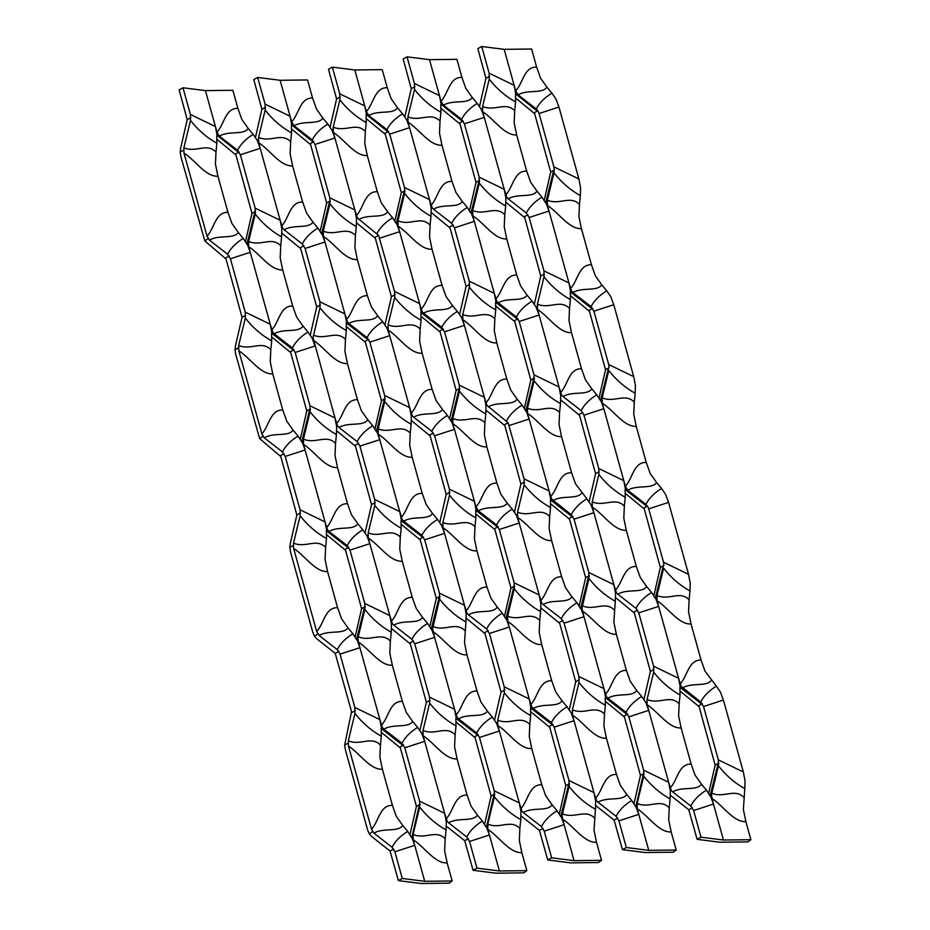 <?xml version="1.0" encoding="UTF-8"?>
<svg xmlns="http://www.w3.org/2000/svg" width="930" height="930" viewBox="0 0 930 930"><rect width="100%" height="100%" fill="white"/><g stroke="black" fill="none" stroke-linecap="round" stroke-linejoin="round"><path stroke-width="1.4" d="M446.295 821.957L447.179 821.318L444.621 813.273L446.295 821.957L446.063 829.92C435.938 824.259 427.149 816.656 419.709 807.112L419.604 801.137L444.621 813.273L423.127 735.758C434.496 742.965 444.714 759.636 457.072 758.915L454.584 746.79L455.119 734.723C445.819 725.237 435.484 735.688 423.011 730.492L423.127 735.758M391.472 624.286L392.355 623.646L389.798 615.602L391.472 624.286L391.251 632.249C381.114 626.576 372.325 618.985 364.886 609.441L364.781 603.465L389.798 615.602L368.303 538.086C379.684 545.294 389.891 561.952 402.248 561.243L399.761 549.119L400.295 537.052C391.007 527.566 380.661 538.017 368.187 532.82L368.303 538.086M336.66 426.614L337.544 425.975L334.974 417.919L336.66 426.614L336.428 434.577C326.291 428.904 317.502 421.313 310.062 411.769L309.957 405.794L334.974 417.93L313.026 337.59L319.99 307.772C327.43 317.316 336.218 324.919 346.355 330.58L346.239 322.838L347.471 321.978L348.913 323.512C358.352 317.723 373 322.85 377.72 315.805L371.314 306.761L367.385 295.694L357.364 259.575C345.007 260.284 334.8 243.625 323.419 236.418L323.303 231.152C335.788 236.348 346.123 225.909 355.411 235.383L354.876 247.45L357.364 259.575M281.837 228.943L282.72 228.303L280.163 220.247L281.837 228.943L281.604 236.894C271.479 231.233 262.69 223.642 255.25 214.098L255.145 208.122L280.163 220.247L258.668 142.732C270.049 149.951 280.256 166.609 292.613 165.889L290.125 153.776L290.66 141.709C281.372 132.223 271.025 142.674 258.552 137.477L258.668 142.732M670.344 791.012L671.228 790.372L668.67 782.316L670.344 791.012L670.112 798.963C659.986 793.302 651.198 785.699 643.746 776.155L643.653 770.191L668.67 782.316L647.164 704.801C658.545 712.02 668.763 728.678 681.12 727.958L678.621 715.844L679.167 703.766C669.867 694.292 659.521 704.742 647.059 699.546L647.164 704.801M615.521 593.34L616.404 592.701L613.846 584.645L615.521 593.34L615.3 601.292C605.163 595.63 596.374 588.027 588.934 578.483M560.709 395.657L561.592 395.018L559.023 386.973L560.709 395.657L560.476 403.62C550.339 397.959 541.551 390.356 534.111 380.812L534.006 374.837L559.023 386.973L537.528 309.458C548.909 316.665 559.128 333.335 571.485 332.615L568.986 320.501L569.532 308.423C560.232 298.949 549.886 309.388 537.412 304.191L537.528 309.458M505.885 197.985L506.769 197.346L504.211 189.302L505.885 197.985L505.653 205.949C495.527 200.287 486.739 192.684 479.287 183.14L479.194 177.165L504.211 189.302L482.717 111.786C494.086 118.994 504.304 135.664 516.662 134.943L514.174 122.818L514.709 110.751C505.409 101.277 495.074 111.716 482.6 106.52L482.717 111.786M680.353 691.281L699.104 706.684L715.147 765.065L708.707 793.162M718.332 759.868L743.349 772.005L745.023 780.688L744.802 788.652C734.665 782.979 725.877 775.376 718.437 765.843L718.332 759.868L703.533 706.521L723.401 700.069L720.471 692.164L716.367 686.142C709.055 690.63 703.836 695.919 700.732 701.999M718.437 765.843L711.81 793.22C724.296 798.417 734.63 787.977 743.919 797.44M718.774 763.053L710.543 796.161L713.473 804.066L711.462 795.65L711.81 793.22M711.462 795.65L710.078 795.952L718.158 763.402L715.147 765.065M744.802 788.652L743.372 809.519L745.872 821.632C733.514 822.353 723.296 805.694 711.915 798.475M700.999 837.186L723.447 840.023L750.882 839.697L747.894 841.894L719.971 842.231L697.128 839.337L700.999 837.186L693.606 810.518L690.792 805.996C693.896 799.916 699.116 794.627 706.44 790.14L710.078 795.952M750.882 839.697L745.872 821.632M723.447 840.023L713.473 804.066L693.606 810.518M706.44 790.14L701.464 784.188C696.756 791.244 682.097 786.117 672.669 791.907L671.228 790.372M681.12 727.958L691.141 764.088L695.07 775.143L701.464 784.188M690.792 805.996L672.669 791.907M670.425 795.266L688.77 809.763L697.128 839.337M688.77 809.763L692.397 807.752M702.324 703.754L680.272 687.014L678.598 678.319L681.155 686.375L700.72 701.999L703.533 706.521M702.08 703.894L698.709 705.765M681.155 686.375L679.935 687.235L701.708 704.103M716.367 686.142L704.998 671.146L701.069 660.091L691.048 623.96C678.691 624.681 668.484 608.022 657.103 600.803L656.987 595.549C669.472 600.745 679.807 590.306 689.095 599.769L688.56 611.847L691.048 623.96M682.597 687.909C692.036 682.109 706.695 687.235 711.404 680.19M663.95 565.382L663.509 562.197L688.525 574.333L690.211 583.017L689.979 590.969C679.842 585.307 671.053 577.704 663.613 568.172L655.72 598.49L658.649 606.395L678.598 678.319L653.581 666.194L653.685 672.169C661.114 681.702 669.902 689.304 680.051 694.966L679.935 687.235M680.051 694.966L679.167 703.766M653.685 672.169L647.059 699.546M643.955 699.488L650.396 671.39L634.353 613.01L615.602 597.595M650.396 671.39L654.023 669.379M646.71 701.976L645.792 702.487L641.688 696.454C634.376 700.953 629.157 706.23 626.041 712.322L628.854 716.844L648.721 710.381L645.792 702.487M743.349 771.993L723.401 700.069M625.541 493.598L644.292 509.012L660.335 567.393L653.883 595.491M663.613 568.172L656.987 595.549M656.65 597.978L655.266 598.281L663.346 565.731L660.335 567.393M689.979 590.969L689.095 599.78M653.581 666.194L638.782 612.847L635.969 608.325C639.084 602.245 644.292 596.955 651.616 592.468L655.266 598.281M658.649 606.395L657.103 600.803M651.616 592.468L646.652 586.516C641.933 593.573 627.273 588.434 617.846 594.224L616.404 592.701M647.513 506.083L648.721 508.85L668.577 502.386L665.659 494.493L661.556 488.471C654.232 492.958 649.024 498.248 645.908 504.327L647.257 506.222L625.46 489.343L623.774 480.647L598.757 468.522L598.862 474.498L592.236 501.875L592.352 507.129C603.733 514.337 613.94 531.007 626.297 530.286L636.318 566.417L640.259 577.472L646.652 586.516M635.969 608.325L617.846 594.224M633.958 612.091L637.573 610.08M647.257 506.222L643.886 508.094M648.721 508.85L663.509 562.197M645.908 504.327L627.785 490.238C637.224 484.437 651.872 489.564 656.58 482.519L650.186 473.475L646.245 462.419L636.236 426.289C623.879 427.01 613.661 410.351 602.28 403.132L602.163 397.877C614.66 403.074 624.983 392.623 634.283 402.097L633.737 414.175L636.236 426.289M609.138 367.71L608.697 364.525L633.714 376.65L635.388 385.346L635.155 393.297C625.03 387.636 616.241 380.033 608.79 370.5L600.908 400.818L603.826 408.712L625.332 486.227L627.785 490.238M626.343 488.703L625.111 489.564L646.896 506.42M661.556 488.471L656.58 482.519M598.862 474.498C606.302 484.03 615.09 491.633 625.227 497.294L625.111 489.564M625.227 497.294L624.344 506.094C615.056 496.62 604.709 507.071 592.236 501.875M626.297 530.286L623.809 518.173L624.344 506.094M589.132 501.816L595.584 473.719L579.541 415.326L560.79 399.923M595.584 473.719L599.211 471.708M591.899 504.304L590.969 504.804L586.865 498.782C579.553 503.281 574.333 508.559 571.229 514.65M589.271 575.705L581.041 608.801L583.97 616.706L581.959 608.301L588.934 578.495L588.83 572.52L613.846 584.645L592.352 507.129M572.822 516.406L550.769 499.654L549.095 490.97L551.653 499.015L571.218 514.65L574.031 519.161L593.898 512.709L590.969 504.804M688.525 574.322L668.577 502.398M570.718 295.926L589.469 311.341L605.511 369.722L599.071 397.819M608.79 370.5L602.163 397.877M601.826 400.307L600.443 400.609L608.522 368.059L605.511 369.722M635.155 393.297L634.283 402.097M598.757 468.522L583.97 415.175L581.157 410.653C584.261 404.562 589.481 399.284 596.804 394.797L600.443 400.609M583.97 415.175L603.826 408.712L602.28 403.132M596.804 394.797L591.829 388.845C587.121 395.901 572.45 390.763 563.034 396.552L561.592 395.018M571.485 332.615L581.506 368.733L585.435 379.8L591.829 388.845M581.157 410.653L563.034 396.552M579.134 414.42L582.761 412.409M633.714 376.65L613.765 304.726L610.836 296.821L606.732 290.799C599.42 295.287 594.2 300.576 591.085 306.656L593.898 311.178L613.765 304.715M592.689 308.411L589.062 310.422M593.898 311.178L608.697 364.525M591.085 306.656L572.961 292.566C582.401 286.766 597.048 291.892 601.768 284.847L595.363 275.803L591.433 264.748L581.413 228.617C569.055 229.338 558.837 212.679 547.468 205.46L547.351 200.206C559.837 205.402 570.171 194.951 579.46 204.426L578.913 216.504L581.413 228.617M592.433 308.551L570.636 291.671L568.962 282.976L571.52 291.032L572.961 292.566M571.52 291.032L570.288 291.892L592.073 308.748M606.732 290.799L601.757 284.847M554.315 170.039L553.873 166.854L578.89 178.979L580.564 187.674L580.343 195.626C570.206 189.964 561.418 182.361 553.978 172.829L554.059 170.178L546.084 203.147L549.014 211.04L568.962 282.976L543.945 270.851L544.038 276.826C551.478 286.359 560.267 293.961 570.404 299.623L570.288 291.892M570.404 299.623L569.532 308.423M544.038 276.826L537.412 304.191M534.32 304.145L540.76 276.047L524.718 217.655L505.967 202.252M540.76 276.047L544.387 274.036M537.075 306.633L536.157 307.132L532.053 301.111C524.729 305.598 519.521 310.887 516.406 316.967L519.219 321.489L539.075 315.038L536.157 307.132M515.894 98.255L534.645 113.669L550.688 172.05L544.248 200.148M553.978 172.829L547.351 200.206M547.003 202.635L545.619 202.938L553.699 170.376L550.688 172.05M580.343 195.626L579.46 204.426M543.945 270.851L529.147 217.504L526.334 212.982C529.437 206.89 534.657 201.612 541.981 197.114L545.619 202.938M529.147 217.504L549.014 211.04L547.468 205.46M541.981 197.114L537.005 191.173C532.297 198.23 517.638 193.091 508.21 198.881L506.769 197.346M516.662 134.943L526.682 171.062L530.612 182.129L537.005 191.173M526.334 212.982L508.21 198.881M524.311 216.748L527.938 214.737M537.865 110.74L539.075 113.507L558.942 107.043L556.012 99.15L551.909 93.128C544.596 97.615 539.377 102.893 536.273 108.984L537.865 110.74L534.25 112.751M539.075 113.507L553.873 166.854M536.261 108.984L518.138 94.883C527.577 89.094 542.237 94.221 546.945 87.176L540.551 78.132L536.61 67.076C523.939 66.658 523.009 83.444 515.685 90.884L518.138 94.883M516.696 93.36L515.813 94L514.139 85.304L515.685 90.884M537.621 110.879L515.813 94L537.261 111.077M551.909 93.128L546.945 87.176M479.496 106.462L485.937 78.376L477.846 48.651L481.728 46.5L489.122 73.179L489.226 79.155C496.655 88.687 505.443 96.29 515.592 101.951L515.476 94.221M481.728 46.5L504.165 49.337L531.6 49.011L536.61 67.076M504.165 49.337L514.139 85.304L489.122 73.179M515.592 101.951L514.709 110.751M489.226 79.155L482.6 106.52M485.937 78.376L489.564 76.365M482.252 108.961L481.333 109.461L477.23 103.439C469.906 107.927 464.698 113.216 461.582 119.296L464.396 123.818L484.263 117.366L481.333 109.461M578.89 178.979L558.942 107.043M595.665 801.323L596.548 800.684L593.979 792.639L595.665 801.323L595.433 809.286C585.296 803.613 576.507 796.022 569.067 786.478L568.962 780.503L593.979 792.639L572.485 715.124C583.866 722.331 594.084 738.99 606.441 738.281L603.942 726.156L604.488 714.089C595.188 704.603 584.842 715.054 572.38 709.857L572.485 715.124M540.841 603.651L541.725 603.012L539.168 594.956L540.841 603.651L540.609 611.615C530.484 605.942 521.695 598.339 514.244 588.806L514.15 582.831L539.168 594.968L517.673 517.452C529.042 524.659 539.26 541.318 551.618 540.609L549.13 528.484L549.665 516.417C540.365 506.931 530.03 517.382 517.557 512.186L517.673 517.452M486.018 405.98L486.901 405.341L484.344 397.284L486.018 405.98L485.797 413.931C475.66 408.27 466.872 400.667 459.432 391.135L459.327 385.16L484.344 397.296L462.849 319.769C474.23 326.988 484.437 343.647 496.794 342.926L494.307 330.813L494.841 318.746C485.553 309.26 475.207 319.711 462.733 314.514L462.849 319.769M431.206 208.308L432.09 207.669L429.521 199.613L431.206 208.308L430.974 216.26C420.837 210.599 412.048 202.996 404.608 193.463L404.504 187.488L429.521 199.613L408.026 122.097C419.407 129.316 429.625 145.975 441.983 145.254L439.483 133.141L440.029 121.074C430.73 111.588 420.383 122.039 407.921 116.843L408.026 122.097M605.674 701.592L624.425 716.995L640.468 775.388L634.028 803.485M643.746 776.166L637.12 803.532C649.617 808.74 659.94 798.289 669.24 807.763L668.693 819.842L671.193 831.955C658.835 832.676 648.617 816.005 637.236 808.798L637.12 803.532M636.783 805.973L635.864 806.473L638.782 814.378L637.236 808.798M644.095 773.376L635.864 806.473L643.479 773.713L640.468 775.388M670.112 798.963L669.24 807.763M626.32 847.509L648.756 850.346L676.203 850.02L673.215 852.217L645.281 852.543L622.449 849.66L626.32 847.509L618.927 820.83L616.113 816.319C619.217 810.228 624.437 804.938 631.761 800.451L635.399 806.275M676.203 850.02L671.193 831.955M648.756 850.346L638.782 814.378L618.927 820.83M631.761 800.451L626.785 794.511C622.077 801.555 607.406 796.429 597.99 802.218L596.548 800.684M606.441 738.281L616.462 774.399L620.391 785.466L626.785 794.511M616.113 816.319L597.99 802.218M595.746 805.589L614.091 820.086L622.449 849.66M614.091 820.086L617.718 818.075M627.645 714.077L624.018 716.088M628.854 716.844L643.653 770.191M626.041 712.322L607.918 698.221C617.357 692.432 632.005 697.558 636.725 690.513L630.319 681.469L626.39 670.402L616.369 634.283C604.012 635.004 593.793 618.334 582.424 611.126M627.39 714.217L605.593 697.326L603.919 688.642L606.476 696.686L607.918 698.221M606.476 696.686L605.244 697.547L627.029 714.414M641.688 696.454L636.713 690.513M578.902 676.505L564.103 623.158L583.97 616.706L603.919 688.642L578.902 676.505L578.995 682.481C586.435 692.025 595.223 699.627 605.36 705.289L605.244 697.547M605.36 705.289L604.488 714.089M578.995 682.481L572.38 709.857M569.276 709.799L575.717 681.713L559.674 623.321L540.923 607.918M575.717 681.713L579.344 679.702M572.031 712.299L571.113 712.798L567.009 706.777C559.686 711.264 554.478 716.553 551.362 722.633L554.175 727.155L574.031 720.704L571.113 712.798M550.851 503.921L569.602 519.324L585.644 577.716L579.204 605.802M581.959 608.301L580.576 608.604L588.655 576.042L585.644 577.716M615.3 601.292L613.87 622.158L616.369 634.283M582.308 605.86C594.793 611.068 605.128 600.617 614.416 610.092M564.103 623.158L561.29 618.636C564.394 612.556 569.613 607.267 576.937 602.779L580.576 608.604M576.937 602.779L571.962 596.827C567.254 603.884 552.594 598.757 543.167 604.547L541.725 603.012M551.618 540.609L561.639 576.728L565.568 587.783L571.962 596.827M561.29 618.636L543.167 604.547M559.267 622.403L562.894 620.391M572.578 516.545L569.207 518.417M574.031 519.161L588.83 572.52M551.653 499.015L550.432 499.875L572.217 516.743M586.865 498.782L575.507 483.798L571.566 472.731L561.546 436.612C549.188 437.321 538.981 420.662 527.601 413.455L527.484 408.189C539.97 413.385 550.304 402.946 559.593 412.42L559.058 424.487L561.546 436.612M553.094 500.549C562.534 494.76 577.193 499.887 581.901 492.842M534.459 378.033L526.229 411.13L529.147 419.035L549.095 490.97L524.078 478.834L524.183 484.809C531.611 494.353 540.4 501.956 550.548 507.617L550.432 499.875M550.548 507.617L549.665 516.417M524.183 484.809L517.557 512.186M514.453 512.128L520.893 484.042L504.862 425.649L486.099 410.246M520.893 484.042L524.52 482.031M517.208 514.627L516.29 515.127L512.186 509.105C504.874 513.593 499.654 518.882 496.539 524.962L499.352 529.484L519.219 523.032L516.29 515.127M496.039 306.249L514.79 321.652L530.832 380.045L524.38 408.131M534.111 380.812L527.484 408.189M527.147 410.63L525.764 410.921L533.843 378.371L530.832 380.045M560.476 403.62L559.593 412.42M506.466 420.965C509.582 414.885 514.79 409.595 522.114 405.108L525.764 410.921M524.078 478.834L508.082 422.72L486.901 405.341M509.28 425.487L529.147 419.035L527.601 413.455M522.114 405.108L517.15 399.156C512.442 406.212 497.771 401.086 488.355 406.875M496.794 342.926L506.815 379.056L510.756 390.112L517.15 399.156M504.455 424.731L508.082 422.72M518.01 318.723L514.383 320.745M519.219 321.489L534.006 374.837M516.406 316.967L498.282 302.878C507.722 297.089 522.369 302.215 527.077 295.17L520.684 286.115L516.755 275.059L506.734 238.94C494.376 239.649 484.158 222.991 472.777 215.783L472.673 210.517C485.158 215.714 495.481 205.274 504.781 214.749L504.234 226.815L506.734 238.94M517.754 318.874L495.957 301.983L494.272 293.299L496.841 301.343L498.282 302.878M496.841 301.343L495.609 302.204L517.394 319.071M532.053 301.111L527.077 295.17M479.636 180.362L471.405 213.458L474.323 221.363L494.272 293.299L469.255 281.162L469.359 287.138C476.799 296.682 485.588 304.284 495.725 309.946L495.609 302.204M495.725 309.946L494.841 318.746M469.359 287.138L462.733 314.514M459.629 314.456L466.081 286.359L450.039 227.978L431.288 212.575M466.081 286.359L469.708 284.348M462.396 316.956L461.478 317.456L457.362 311.434C450.05 315.921 444.831 321.21 441.727 327.29L444.528 331.812L464.396 325.361L461.478 317.456M441.215 108.578L459.966 123.981L476.009 182.373L469.569 210.459M479.287 183.14L472.673 210.517M472.324 212.958L470.94 213.249L479.02 180.699L476.009 182.373M505.653 205.949L504.781 214.749M469.255 281.162L454.468 227.815L451.655 223.293C454.758 217.213 459.978 211.924 467.302 207.437L470.94 213.249M454.468 227.815L474.323 221.363L472.777 215.783M467.302 207.437L462.326 201.484C457.618 208.541 442.959 203.414 433.531 209.204L432.09 207.669M441.983 145.254L452.003 181.385L455.933 192.44L462.326 201.484M451.655 223.293L433.531 209.204M449.632 227.06L453.259 225.048M463.187 121.051L459.56 123.062M464.396 123.818L479.194 177.165M461.582 119.296L443.459 105.206C452.898 99.417 467.546 104.544 472.266 97.499L465.86 88.443L461.931 77.388C449.26 76.969 448.318 93.767 441.006 101.207L443.459 105.206M442.017 103.672L441.134 104.311L439.46 95.616L441.006 101.207M462.931 121.202L441.134 104.311L462.57 121.4M477.23 103.439L472.254 97.487M404.817 116.785L411.258 88.687L403.167 58.974L407.038 56.823L414.443 83.491L414.536 89.466C421.976 99.01 430.764 106.613 440.901 112.274L440.785 104.532M407.038 56.823L429.486 59.66L456.921 59.322L461.931 77.388M429.486 59.66L439.46 95.616L414.443 83.491M440.901 112.274L440.029 121.074M414.536 89.466L407.921 116.843M411.258 88.687L414.885 86.676M407.573 119.273L406.654 119.784L402.55 113.762C395.227 118.25 390.019 123.539 386.903 129.619L389.717 134.141L409.572 127.677L406.654 119.784M520.974 811.646L521.858 811.007L519.3 802.95L520.974 811.646L520.754 819.597C510.617 813.936 501.828 806.333 494.388 796.801L494.283 790.826L519.3 802.95L497.806 725.435C509.187 732.654 519.393 749.313 531.751 748.592L529.263 736.479L529.798 724.4C520.509 714.926 510.163 725.377 497.69 720.18L497.806 725.435M466.163 613.974L467.046 613.335L464.477 605.279L466.163 613.974L465.93 621.926C455.793 616.264 447.005 608.662 439.565 599.118M411.339 416.303L412.223 415.664L409.665 407.607L411.339 416.303L411.107 424.254C400.981 418.593 392.193 410.99 384.753 401.446L384.648 395.483L409.665 407.607L388.17 330.092C399.54 337.299 409.758 353.97 422.115 353.249L419.628 341.136L420.162 329.057C410.862 319.583 400.528 330.034 388.054 324.837L388.17 330.092M356.516 218.62L357.399 217.98L354.842 209.936L356.516 218.62L356.295 226.583C346.158 220.922 337.369 213.319 329.929 203.775L329.825 197.799L354.842 209.936L333.347 132.42C344.728 139.628 354.935 156.298 367.292 155.577L364.804 143.464L365.339 131.386C356.05 121.911 345.704 132.351 333.231 127.154L333.347 132.42M530.995 711.915L549.746 727.318L565.789 785.699L559.337 813.797M569.067 786.478L562.441 813.855C574.926 819.051 585.261 808.612 594.549 818.075M569.416 783.688L561.185 816.796L564.103 824.701L562.104 816.296L562.441 813.855M562.104 816.296L560.72 816.587L568.8 784.037L565.789 785.699M595.433 809.286L594.014 830.153L596.502 842.278C584.145 842.987 573.938 826.328 562.557 819.121M551.641 857.82L574.077 860.669L601.512 860.331L598.536 862.529L570.601 862.866L547.758 859.971L551.641 857.82L544.236 831.153L541.434 826.631C544.538 820.551 549.746 815.261 557.07 810.774L560.72 816.587M601.512 860.331L596.502 842.278M574.077 860.669L564.103 824.701L544.236 831.153M557.07 810.774L552.106 804.822C547.398 811.878 532.727 806.752 523.311 812.541L521.858 811.007M531.751 748.592L541.772 784.722L545.712 795.778L552.106 804.822M541.434 826.631L523.311 812.541M521.056 815.901L539.412 830.397L547.758 859.971M539.412 830.397L543.039 828.386M552.966 724.389L549.339 726.4M554.175 727.155L568.962 780.503M551.362 722.633L533.239 708.544C542.678 702.743 557.326 707.881 562.034 700.825L555.64 691.781L551.711 680.725L541.69 644.595C529.333 645.315 519.114 628.657 507.734 621.438L507.629 616.183C520.114 621.38 530.437 610.94 539.737 620.403L539.191 632.481L541.69 644.595M552.711 724.528L530.914 707.649L529.228 698.953L531.797 707.009L533.239 708.544M531.797 707.009L530.565 707.87L552.35 724.737M567.009 706.777L562.034 700.825M514.592 586.016L506.362 619.124L509.28 627.029L529.228 698.953L504.211 686.828L504.316 692.804C511.756 702.348 520.544 709.939 530.681 715.6L530.565 707.87M530.681 715.6L529.798 724.4M504.316 692.804L497.69 720.18M494.586 720.122L501.038 692.025L484.995 633.644L466.244 618.229M501.038 692.025L504.665 690.014M497.352 722.61L496.434 723.121L492.319 717.1C485.007 721.587 479.787 726.865 476.683 732.956L479.485 737.478L499.352 731.015L496.434 723.121M476.172 514.244L494.923 529.647L510.965 588.027L504.525 616.125M514.244 588.806L507.629 616.183M507.28 618.613L505.897 618.915L513.976 586.365L510.965 588.027M540.609 611.615L539.737 620.415M504.211 686.828L489.424 633.481L486.611 628.959C489.715 622.879 494.934 617.59 502.258 613.102L505.897 618.915M489.424 633.481L509.28 627.029L507.734 621.438M502.258 613.102L497.283 607.15C492.575 614.207 477.915 609.08 468.488 614.87L467.046 613.335M498.143 526.717L476.09 509.977L474.416 501.282L449.399 489.157L449.492 495.132L442.878 522.509L442.982 527.763C454.363 534.983 464.582 551.641 476.939 550.92L486.96 587.051L490.889 598.106L497.283 607.15M486.611 628.959L468.488 614.87M484.588 632.726L488.215 630.714M497.887 526.857L494.516 528.728M499.352 529.484L514.15 582.831M496.539 524.962L478.415 510.872C487.855 505.071 502.502 510.198 507.222 503.153L500.817 494.109L496.887 483.054L486.867 446.923C474.509 447.644 464.291 430.985 452.922 423.766L452.805 418.512C465.291 423.708 475.625 413.269 484.914 422.732L484.379 434.81L486.867 446.923M459.769 388.345L451.538 421.453L454.468 429.358L475.962 506.862L478.415 510.872M476.974 509.338L475.742 510.198L497.527 527.066M512.186 509.105L507.21 503.153M449.492 495.132C456.932 504.665 465.721 512.267 475.858 517.929L475.742 510.198M475.858 517.929L474.986 526.729C465.686 517.254 455.34 527.705 442.878 522.509M476.939 550.92L474.44 538.807L474.986 526.729M439.774 522.451L446.214 494.353L430.172 435.972L411.42 420.558M446.214 494.353L449.841 492.342M442.529 524.939L441.611 525.45L437.507 519.417C430.183 523.916 424.975 529.193 421.86 535.285L424.673 539.807L444.528 533.343L442.982 527.763M439.913 596.339L431.683 629.436L434.601 637.341L432.601 628.936L439.565 599.129L439.46 593.154L464.477 605.279L444.528 533.343L441.611 525.45M421.348 316.56L440.111 331.975L456.142 390.356L449.702 418.454M459.432 391.135L452.805 418.512M452.457 420.941L451.073 421.244L459.153 388.694L456.142 390.356M485.797 413.931L484.914 422.743M449.399 489.157L434.601 435.81L431.787 431.288C434.891 425.208 440.111 419.918 447.435 415.431L451.073 421.244M434.601 435.81L454.468 429.346L452.922 423.766M447.435 415.431L442.459 409.479C437.751 416.535 423.092 411.397 413.664 417.186L412.223 415.664M422.115 353.249L432.136 389.379L436.065 400.435L442.459 409.479M431.787 431.288L413.664 417.186M429.765 435.054L433.392 433.043M443.331 329.046L439.704 331.057M444.528 331.812L459.327 385.16M441.727 327.29L423.603 313.201C433.031 307.4 447.69 312.526 452.399 305.482L446.005 296.438L442.064 285.382L432.043 249.252C419.686 249.972 409.479 233.314 398.098 226.095L397.982 220.84C410.467 226.037 420.802 215.586 430.09 225.06L429.555 237.138L432.043 249.252M443.075 329.185L421.267 312.306L419.593 303.61L422.15 311.666L423.603 313.201M422.15 311.666L420.93 312.526L442.715 329.383M457.362 311.434L452.399 305.482M404.957 190.673L396.726 223.781L399.644 231.675L419.593 303.61L394.576 291.485L394.68 297.461C402.109 306.993 410.897 314.596 421.046 320.257L420.93 312.526M421.046 320.257L420.162 329.057M394.68 297.461L388.054 324.837M384.95 324.779L391.402 296.682L375.36 238.289L356.597 222.886M391.402 296.682L395.018 294.671M387.717 327.267L386.787 327.767L382.683 321.745C375.371 326.232 370.152 331.522 367.048 337.613L369.849 342.124L389.717 335.672L386.787 327.767M366.536 118.889L385.287 134.304L401.33 192.684L394.878 220.782M404.608 193.463L397.982 220.84M397.645 223.27L396.261 223.572L404.341 191.022L401.33 192.684M430.974 216.26L430.09 225.06M376.964 233.616C380.079 227.525 385.287 222.247 392.611 217.76L396.261 223.572M394.576 291.485L378.58 235.371L357.399 217.98M379.777 238.138L399.644 231.675L398.098 226.095M392.611 217.76L387.647 211.808C382.939 218.864 368.268 213.726 358.852 219.515M367.292 155.577L377.313 191.696L381.254 202.763L387.647 211.808M374.953 237.382L378.58 235.371M388.507 131.374L384.88 133.385M389.717 134.141L404.504 187.488M386.903 129.619L368.78 115.529C378.219 109.728 392.867 114.855 397.575 107.81L391.181 98.766L387.252 87.711C374.581 87.292 373.639 104.079 366.327 111.519L368.78 115.529M367.338 113.995L366.455 114.634L364.769 105.939L366.327 111.519M388.252 131.514L366.455 114.634L387.891 131.711M402.55 113.762L397.575 107.81M330.127 127.108L336.579 99.01L328.488 69.285L332.359 67.134L339.752 93.814L339.857 99.789C347.297 109.322 356.085 116.924 366.222 122.586L366.106 114.855M332.359 67.134L354.795 69.971L382.242 69.645L387.252 87.711M354.795 69.971L364.769 105.939L339.752 93.814M366.222 122.586L365.339 131.386M339.857 99.789L333.231 127.154M336.579 99.01L340.206 96.999M332.894 129.596L331.975 130.095L327.86 124.074C320.548 128.561 315.328 133.85 312.224 139.93L315.026 144.452L334.893 138L331.975 130.095M456.305 722.226L475.067 737.641L491.11 796.022L484.658 824.12M494.388 796.801L487.762 824.178C500.247 829.374 510.582 818.923 519.87 828.398L519.335 840.476L521.823 852.589C509.466 853.31 499.247 836.64 487.878 829.432L487.762 824.178M487.413 826.607L486.495 827.107L489.424 835.012L487.878 829.432M494.725 794.011L486.495 827.107L494.109 794.348L491.11 796.022M520.754 819.597L519.87 828.398M476.95 868.143L499.398 870.98L526.833 870.654L523.846 872.852L495.923 873.177L473.079 870.294L476.95 868.143L469.557 841.464L466.744 836.954C469.848 830.862 475.067 825.584 482.391 821.085L486.03 826.91M526.833 870.654L521.823 852.589M499.398 870.98L489.424 835.012L469.557 841.464M482.391 821.085L477.416 815.145C472.707 822.201 458.048 817.063 448.62 822.852L447.179 821.318M457.072 758.915L467.093 795.034L471.022 806.101L477.416 815.145M466.744 836.954L448.62 822.852M446.377 826.224L464.721 840.72L473.079 870.294M464.721 840.72L468.348 838.709M478.287 734.712L474.66 736.723M479.485 737.478L494.283 790.826M476.683 732.956L458.56 718.855C467.988 713.066 482.647 718.192 487.355 711.148L480.961 702.104L477.02 691.037L467 654.918C454.642 655.638 444.435 638.968 433.055 631.761M478.032 734.851L456.223 717.972L454.549 709.276L457.107 717.321L458.56 718.855M457.107 717.321L455.886 718.181L477.671 735.049M492.319 717.1L487.355 711.148M429.532 697.14L414.734 643.793L434.601 637.341L454.549 709.276L429.532 697.14L429.637 703.115C437.065 712.659 445.865 720.262 456.002 725.923L455.886 718.181M456.002 725.923L455.119 734.723M429.637 703.115L423.011 730.492M419.907 730.434L426.359 702.348L410.316 643.955L391.553 628.552M426.359 702.348L429.974 700.337M422.673 732.933L421.743 733.433L417.64 727.411C410.328 731.898 405.108 737.188 402.004 743.268L404.806 747.79L424.673 741.338L421.743 733.433M401.493 524.555L420.244 539.958L436.286 598.35L429.834 626.448M432.601 628.936L431.218 629.238L439.297 596.676L436.286 598.35M465.93 621.926L464.512 642.804L467 654.918M432.938 626.495C445.424 631.702 455.758 621.252 465.047 630.726M414.734 643.793L411.932 639.27C415.036 633.191 420.244 627.901 427.568 623.414L431.218 629.238M427.568 623.414L422.604 617.474C417.896 624.518 403.225 619.392 393.809 625.181L392.355 623.646M402.248 561.243L412.269 597.362L416.21 608.418L422.604 617.474M411.932 639.27L393.809 625.181M409.909 643.048L413.536 641.037M423.464 537.04L419.837 539.051M424.673 539.807L439.46 593.154M421.86 535.285L403.736 521.184C413.176 515.394 427.823 520.521 432.531 513.476L426.138 504.432L422.208 493.365L412.188 457.246C399.83 457.967 389.612 441.297 378.231 434.089L378.126 428.823C390.612 434.031 400.935 423.58 410.235 433.055L409.688 445.121L412.188 457.246M423.208 537.18L401.411 520.288L399.726 511.605L402.295 519.649L403.736 521.184M402.295 519.649L401.063 520.509L422.848 537.377M437.507 519.417L432.531 513.476M385.09 398.668L376.859 431.764L379.777 439.669L399.726 511.605L374.709 499.468L374.813 505.443C382.253 514.988 391.042 522.59 401.179 528.252L401.063 520.509M401.179 528.252L400.295 537.052M374.813 505.443L368.187 532.82M365.083 532.762L371.535 504.676L355.493 446.284L336.741 430.881M371.535 504.676L375.162 502.665M367.85 535.262L366.932 535.761L362.816 529.74C355.504 534.227 350.285 539.516 347.181 545.596L349.982 550.118L369.849 543.666L366.932 535.761M346.669 326.883L365.42 342.287L381.463 400.679L375.023 428.765M384.741 401.458L378.126 428.823M377.778 431.264L376.394 431.567L384.474 399.005L381.463 400.679M411.107 424.254L410.235 433.055M374.709 499.468L359.922 446.121L357.108 441.599C360.212 435.519 365.432 430.23 372.756 425.742L376.394 431.567M359.922 446.121L379.777 439.669L378.231 434.089M372.756 425.742L367.78 419.79C363.072 426.847 348.413 421.72 338.985 427.509L337.544 425.975M313.48 340.403C324.861 347.622 335.079 364.281 347.436 363.572L357.457 399.691L361.386 410.746L367.78 419.79M357.108 441.599L338.985 427.509M355.086 445.365L358.713 443.354M368.64 339.369L365.025 341.38M369.849 342.124L384.648 395.483M367.036 337.613L348.913 323.512M368.385 339.508L346.588 322.617L344.914 313.933L347.471 321.978M382.683 321.745L377.708 315.805M368.024 339.706L346.239 322.838M330.266 200.996L322.036 234.093L324.965 241.998L344.914 313.933L319.897 301.797L319.99 307.772M346.355 330.58L345.483 339.38C336.183 329.894 325.837 340.345 313.375 335.149M347.436 363.572L344.937 351.447L345.483 339.38M310.271 335.091L316.712 307.005L300.669 248.612L281.918 233.209M316.712 307.005L320.339 304.994M313.026 337.59L312.108 338.09L308.004 332.068C300.681 336.555 295.473 341.845 292.357 347.925L295.17 352.447L315.026 345.995L312.108 338.09M291.846 129.212L310.608 144.615L326.651 203.007L320.199 231.093M329.929 203.775L323.303 231.152M322.966 233.593L321.571 233.883L329.65 201.333L326.651 203.007M356.295 226.583L355.411 235.383M319.897 301.797L305.098 248.45L302.285 243.927C305.389 237.848 310.608 232.558 317.932 228.071L321.571 233.883M305.098 248.45L324.965 241.998L323.419 236.418M317.932 228.071L312.957 222.119C308.249 229.175 293.589 224.049 284.162 229.838L282.72 228.303M292.613 165.889L302.634 202.019L306.563 213.075L312.957 222.119M302.285 243.927L284.162 229.838M300.274 247.694L303.889 245.683M313.829 141.686L310.202 143.697M315.026 144.452L329.825 197.799M312.224 139.93L294.101 125.841C303.529 120.051 318.188 125.178 322.896 118.133L316.502 109.077L312.561 98.022C299.89 97.603 298.96 114.402 291.636 121.842L294.101 125.841M292.659 124.306L291.764 124.946L290.09 116.262L291.636 121.842M313.573 141.837L291.764 124.946L313.212 142.034M327.86 124.074L322.896 118.133M255.448 137.419L261.9 109.322L253.797 79.608L257.68 77.457L265.073 104.125L265.178 110.1C272.606 119.645 281.395 127.247 291.543 132.909L291.427 125.166M257.68 77.457L280.116 80.294L307.551 79.957L312.561 98.022M280.116 80.294L290.09 116.262L265.073 104.125M291.543 132.909L290.66 141.709M265.178 110.1L258.552 137.477M261.9 109.322L265.515 107.31M258.215 139.919L257.285 140.418L253.181 134.397C245.857 138.884 240.649 144.173 237.545 150.253L240.347 154.775L260.214 148.323L257.285 140.418M381.625 732.549L400.377 747.952L416.419 806.345L409.979 834.431M419.697 807.112L413.083 834.489C425.568 839.685 435.891 829.246 445.191 838.721L444.645 850.787L447.144 862.912C434.787 863.621 424.568 846.963 413.187 839.755L413.083 834.489M412.734 836.93L411.816 837.43L414.734 845.335L413.187 839.755M420.046 804.334L411.816 837.43L419.43 804.671L416.419 806.345M446.063 829.92L445.191 838.721M402.272 878.466L424.708 881.303L452.154 880.966L449.167 883.163L421.244 883.5L398.4 880.617L402.272 878.466L394.878 851.787L392.065 847.265C395.169 841.185 400.388 835.896 407.712 831.408L411.351 837.221M452.154 880.966L447.144 862.912M424.708 881.303L414.734 845.335L394.878 851.787M407.712 831.408L402.737 825.456C398.028 832.513 383.369 827.386 373.941 833.175L371.489 829.165L348.436 746.069C359.817 753.288 370.035 769.947 382.393 769.226L379.893 757.113L380.44 745.046C371.14 735.56 360.794 746.011 348.332 740.815L348.436 746.069M382.393 769.226L392.414 805.357L396.343 816.412L402.737 825.456M392.065 847.265L373.941 833.175M347.983 743.244L344.646 745.081L345.414 749.906L367.559 829.746L369.291 833.954L371.698 836.547L390.042 851.031L398.4 880.617M390.042 851.031L393.669 849.02M372.5 831.641L369.291 833.954M403.597 745.023L399.981 747.034M404.806 747.79L419.604 801.137M401.993 743.268L383.869 729.178C393.309 723.377 407.956 728.515 412.676 721.471L406.271 712.415L402.341 701.36L392.321 665.229C379.963 665.95 369.756 649.291 358.375 642.084M403.341 745.163L381.544 728.283L379.87 719.588L382.428 727.644L383.869 729.178M382.428 727.644L381.195 728.504L402.981 745.372M417.64 727.411L412.664 721.459M365.223 606.651L356.992 639.759L359.922 647.664L379.87 719.588L354.853 707.463L354.946 713.438C362.386 722.982 371.175 730.573 381.312 736.235L381.195 728.504M381.312 736.235L380.44 745.046M354.946 713.438L348.332 740.815M344.646 745.081L351.528 711.601L335.23 653.36L316.874 638.863L314.48 636.283L312.736 632.075L290.602 552.234L289.823 547.398L290.358 543.26L296.856 514.988L280.814 456.607L259.656 438.611L235.778 354.562L235.011 349.726L235.546 345.588L242.032 317.316L225.99 258.935L204.833 240.94L180.955 156.891L180.188 152.055L180.722 147.917L187.209 119.645L179.118 89.919L182.989 87.769L205.437 90.605L232.872 90.28L237.882 108.345C225.211 107.927 224.269 124.725 216.957 132.153L219.41 136.164C228.85 130.363 243.497 135.489 248.217 128.445L241.812 119.4L237.882 108.345M351.668 712.659L355.295 710.648M326.802 534.878L345.565 550.281L361.607 608.662L355.155 636.759M364.886 609.441L358.259 636.817C370.745 642.014 381.079 631.575 390.368 641.037L389.833 653.116L392.321 665.229M354.853 707.463L340.055 654.115L359.922 647.664L357.922 639.259L358.259 636.817M357.922 639.259L356.527 639.549L364.607 606.999L361.607 608.662M391.251 632.249L390.368 641.049M340.055 654.115L337.241 649.593C340.345 643.514 345.565 638.224 352.889 633.737L356.527 639.549M352.889 633.737L347.925 627.785C343.205 634.841 328.546 629.715 319.118 635.504L316.665 631.493L293.624 548.398C305.005 555.617 315.212 572.275 327.569 571.555L325.082 559.442L325.616 547.363C316.316 537.889 305.982 548.34 293.508 543.143L293.624 548.398M327.569 571.555L337.59 607.685L341.519 618.741L347.925 627.785M337.241 649.593L319.118 635.504M335.23 653.36L338.846 651.349M317.676 633.969L314.48 636.283M348.785 547.351L345.158 549.363M349.982 550.118L364.781 603.465M347.181 545.596L329.057 531.507C338.485 525.706 353.144 530.844 357.852 523.788L351.459 514.743L347.518 503.688L337.509 467.558C325.14 468.278 314.933 451.62 303.552 444.401L303.436 439.146C315.921 444.342 326.256 433.903 335.544 443.366L335.009 455.444L337.509 467.558M348.529 547.491L326.721 530.612L325.047 521.916L327.616 529.972L329.057 531.507M327.616 529.972L326.384 530.832L348.169 547.7M362.816 529.74L357.852 523.788M310.411 408.979L302.18 442.087L305.098 449.992L325.047 521.916L300.03 509.791L300.134 515.766C307.574 525.311 316.363 532.902 326.5 538.563L326.384 530.832M326.5 538.563L325.616 547.363M300.134 515.766L293.508 543.143M296.856 514.988L300.471 512.976M293.171 545.573L289.823 547.398M271.99 337.206L290.741 352.61L306.784 410.99L300.332 439.088M310.062 411.769L303.436 439.146M303.099 441.576L301.715 441.878L309.795 409.328L306.784 410.99M336.428 434.577L335.544 443.377M300.03 509.791L285.231 456.444L282.429 451.922C285.533 445.842 290.741 440.553 298.065 436.065L301.715 441.878M285.231 456.444L305.098 449.992L303.552 444.401M298.065 436.065L293.101 430.113C288.393 437.17 273.722 432.043 264.306 437.832L261.842 433.822L238.801 350.726C250.182 357.945 260.388 374.604 272.757 373.883L270.258 361.77L270.793 349.692C261.504 340.217 251.158 350.668 238.685 345.472L238.801 350.726M272.757 373.883L282.767 410.014L286.707 421.069L293.101 430.113M282.429 451.922L264.306 437.832M280.407 455.688L284.034 453.677M262.865 436.298L259.656 438.611M293.961 349.68L290.334 351.691M295.17 352.447L309.957 405.794M292.357 347.925L274.234 333.835C283.673 328.034 298.321 333.161 303.029 326.116L296.635 317.072L292.706 306.017L282.685 269.886C270.328 270.607 260.109 253.948 248.729 246.729L248.624 241.475C261.109 246.671 271.432 236.232 280.732 245.694L280.186 257.773L282.685 269.886M293.706 349.82L271.909 332.94L270.223 324.245L272.792 332.301L274.234 333.835M272.792 332.301L271.56 333.161L293.345 350.029M308.004 332.068L303.029 326.116M255.587 211.308L247.357 244.416L250.275 252.321L270.223 324.245L245.206 312.12L245.311 318.095C252.751 327.639 261.539 335.23 271.676 340.892L271.56 333.161M271.676 340.892L270.793 349.692M245.311 318.095L238.685 345.472M242.032 317.316L245.66 315.305M238.347 347.901L235.011 349.726M217.167 139.523L235.918 154.938L251.96 213.319L245.52 241.416M255.239 214.098L248.624 241.475M248.275 243.904L246.892 244.206L254.971 211.656L251.96 213.319M281.604 236.894L280.732 245.706M245.206 312.12L230.419 258.773L227.606 254.25C230.71 248.159 235.929 242.881 243.253 238.394L246.892 244.206M230.419 258.773L250.275 252.321L248.729 246.729M243.253 238.394L238.278 232.442C233.57 239.498 218.91 234.36 209.483 240.149L207.03 236.15L183.977 153.055C195.358 160.274 205.577 176.933 217.934 176.212L215.435 164.099L215.981 152.02C206.681 142.546 196.346 152.997 183.873 147.8L183.977 153.055M217.934 176.212L227.955 212.342L231.884 223.398L238.278 232.442M227.606 254.25L209.483 240.149M225.583 258.017L229.21 256.006M208.041 238.626L204.833 240.94M239.138 152.008L235.523 154.02M240.347 154.775L255.145 208.122M237.534 150.253L219.41 136.164M217.969 134.629L217.085 135.269L215.411 126.573L216.957 132.153M238.882 152.148L217.085 135.269L238.522 152.346M253.181 134.397L248.217 128.445M182.989 87.769L190.394 114.448L190.487 120.423C197.927 129.968 206.716 137.559 216.853 143.22L216.737 135.489M205.437 90.605L215.411 126.573L190.394 114.448M216.853 143.22L215.981 152.02M190.487 120.423L183.873 147.8M187.209 119.645L190.836 117.633M183.524 150.23L180.188 152.055M670.216 787.896C677.528 780.468 678.47 763.669 691.141 764.088M701.069 660.091C688.398 659.672 687.468 676.47 680.144 683.899M658.649 606.383L638.782 612.847M615.393 590.225C622.716 582.784 623.646 565.998 636.318 566.417M646.245 462.419C633.574 462.001 632.644 478.799 625.32 486.227M560.581 392.553C567.893 385.113 568.823 368.315 581.506 368.733M591.433 264.748C578.762 264.329 577.821 281.127 570.509 288.556M505.757 194.881C513.069 187.442 514.011 170.643 526.682 171.062M595.537 798.219C602.849 790.779 603.779 773.981 616.462 774.399M626.39 670.402C613.719 669.984 612.777 686.782 605.465 694.222M540.714 600.548C548.026 593.108 548.967 576.309 561.639 576.728M571.566 472.731C558.895 472.312 557.965 489.11 550.641 496.55M485.89 402.876C493.214 395.436 494.144 378.638 506.815 379.056M516.755 275.059C504.072 274.641 503.142 291.439 495.829 298.879M431.078 205.205C438.39 197.765 439.32 180.966 452.003 181.385M520.847 808.53C528.17 801.102 529.1 784.304 541.772 784.722M551.711 680.725C539.028 680.307 538.098 697.105 530.786 704.533M466.035 610.859C473.347 603.431 474.277 586.632 486.96 587.051M496.887 483.054C484.216 482.635 483.275 499.433 475.962 506.862M411.211 413.187C418.523 405.747 419.465 388.961 432.136 389.379M442.064 285.382C429.393 284.964 428.463 301.762 421.139 309.19M356.388 215.516C363.711 208.076 364.641 191.289 377.313 191.696M446.168 818.853C453.48 811.413 454.421 794.615 467.093 795.034M477.02 691.037C464.349 690.63 463.419 707.416 456.095 714.856M391.344 621.182C398.668 613.742 399.598 596.944 412.269 597.362M422.208 493.365C409.537 492.958 408.596 509.745 401.283 517.185M336.532 423.51C343.844 416.07 344.774 399.272 357.457 399.691M367.385 295.694C354.714 295.275 353.772 312.073 346.46 319.513M281.709 225.839C289.021 218.399 289.962 201.601 302.634 202.019M371.489 829.165C378.801 821.736 379.731 804.938 392.414 805.357M402.341 701.36C389.67 700.941 388.728 717.739 381.416 725.179M316.665 631.493C323.977 624.065 324.919 607.267 337.59 607.685M347.518 503.688C334.847 503.27 333.917 520.068 326.593 527.496M261.842 433.822C269.165 426.382 270.095 409.595 282.767 410.014M292.706 306.017C280.035 305.598 279.093 322.396 271.781 329.825M207.03 236.15C214.342 228.71 215.283 211.924 227.955 212.342"/></g></svg>
